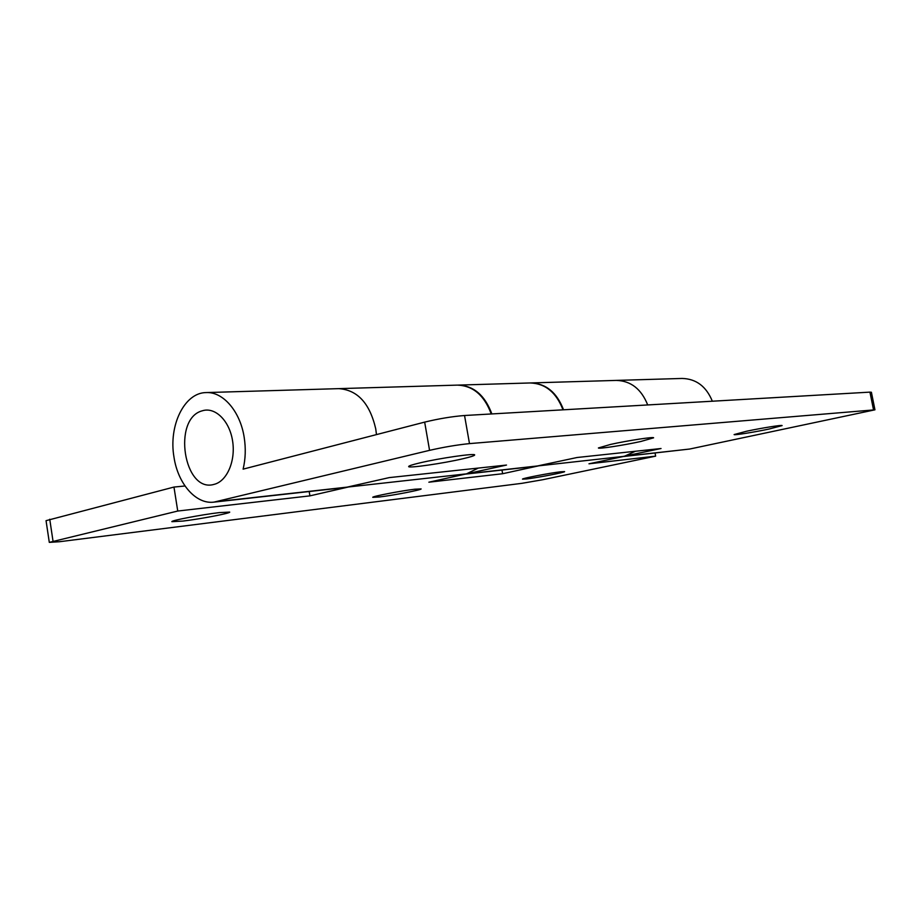 <?xml version="1.0" encoding="UTF-8"?>
<svg xmlns="http://www.w3.org/2000/svg" width="921" height="921" viewBox="0 0 921 921"><rect width="100%" height="100%" fill="white"/><g stroke="black" fill="none" stroke-linecap="round" stroke-linejoin="round"><path stroke-width="1.38" d="M214.121 484.354C227.038 481.292 235.891 460.707 232.541 440.652C229.387 420.563 215.019 406.668 202.344 410.789C171.997 418.41 183.843 493.541 214.121 484.354M746.747 431.201C761.759 427.989 782.689 424.673 782.102 425.594L769 429.048C754.08 432.214 733.703 435.449 734.106 434.562L746.747 431.201M610.6 444.417C627.731 440.583 654.394 436.519 653.611 437.82L640.809 441.481C623.805 445.246 597.902 449.218 598.397 447.951L610.6 444.417M419.619 462.952C439.271 458.221 475.812 452.971 474.66 454.974C474.522 455.699 470.608 456.954 462.952 458.739C443.415 463.355 408.049 468.478 408.659 466.544C408.705 465.865 412.366 464.668 419.619 462.952M375.745 428.887C369.816 403.317 357.475 389.905 338.698 388.639C357.475 389.905 369.816 403.317 375.745 428.887L376.47 434.608L375.745 428.887M173.977 457.092C168.439 425.64 184.396 392.53 206.212 392.576C223.043 391.598 240.231 411.365 244.192 437.394C245.907 448.343 245.55 458.923 243.109 469.146L424.662 422.117C438.787 418.698 452.084 416.499 464.541 415.509L469.491 443.611C457.058 444.866 443.749 447.111 429.566 450.346L213.925 502.129C195.851 504.535 177.857 483.64 173.977 457.092M562.996 409.833C556.272 392.392 545.324 383.435 530.139 382.963L458.025 385.105C473.613 385.623 484.895 395.236 491.872 413.932M530.427 382.952L616.276 380.408C630.85 380.822 641.327 389.007 647.705 404.941C641.327 389.007 630.85 380.822 616.276 380.408L682.162 378.45C696.195 378.83 706.257 386.417 712.347 401.222M469.491 443.611L874.95 409.822L689.702 449.034L622.976 456.586M465.082 474.165L536.01 466.268L577.064 457.507L661.036 448.515L621.652 456.735M213.925 502.129L345.663 487.462L389.238 477.608L506.504 465.059L465.232 474.131M873.511 409.787L869.942 392.127L464.541 415.509M869.942 392.127L871.404 392.254L874.95 409.822M526.835 478.92L522.506 479.15C521.286 478.529 549.791 473.014 560.601 471.794L564.608 471.598C565.563 472.266 537.852 477.631 526.835 478.92M379.464 496.983L372.763 497.34C371.451 496.534 401.291 490.766 414.876 489.212L421.116 488.913C422.129 489.776 393.279 495.36 379.464 496.983M182.991 521.067L171.87 521.677C170.489 520.618 201.86 514.609 219.336 512.606L229.709 512.088C230.757 513.193 200.697 518.96 182.991 521.067M530.703 382.94C545.877 383.424 556.825 392.369 563.548 409.799M541.053 465.324L502.624 473.728L428.864 482.201L466.475 473.855L348.564 486.967L309.917 495.866L177.741 511.04L49.297 542.377L59.589 541.709L521.827 483.341L542.481 479.772L655.637 456.148L588.968 463.804L624.288 456.309L635.398 451.255M491.238 413.966C484.262 395.259 472.968 385.646 457.38 385.116L206.212 392.576M466.475 473.855L478.344 468.075M655.637 456.148L655.05 453.017M49.297 542.377L46.05 520.664L173.965 487.059L184.994 485.989M177.741 511.04L173.965 487.059M309.917 495.866L309.191 491.526M502.624 473.728L501.98 470.067M689.702 449.034L539.315 465.761M538.762 465.819L467.12 473.785M429.566 450.346L424.662 422.117M348.564 486.967L216.884 501.611M49.746 519.237L53.015 541.111"/></g></svg>
